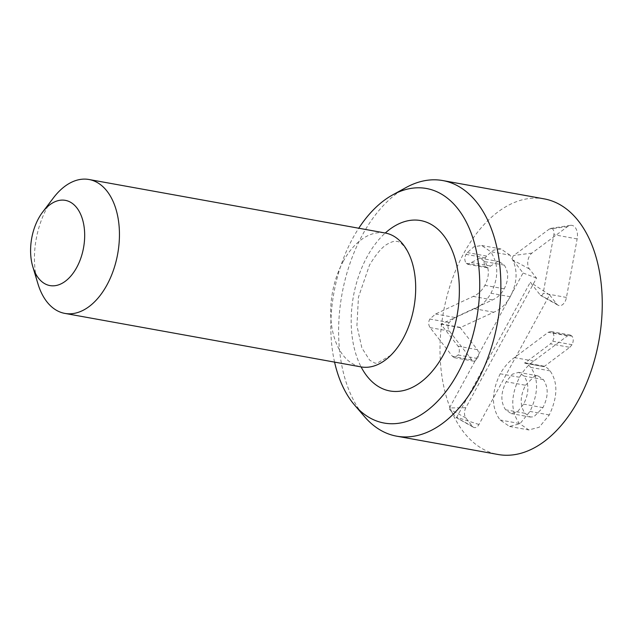 <?xml version="1.0" encoding="UTF-8"?>
<svg xmlns="http://www.w3.org/2000/svg" width="634" height="634" viewBox="0 0 634 634"><rect width="100%" height="100%" fill="white"/><g stroke="black" fill="none" stroke-linecap="round" stroke-linejoin="round"><path stroke-width="0.48" stroke-dasharray="3.17 2.38" d="M525.507 385.258L534.51 376.128L537.909 375.851L543.346 379.56C548.592 387.319 548.45 396.678 542.934 407.63L533.883 416.768L530.452 417.053L524.952 413.289C519.785 405.586 519.975 396.242 525.507 385.258L506.194 381.771L512.201 374.258L518.596 372.356L524.033 376.073C529.279 383.832 529.136 393.183 523.621 404.135L517.598 411.656L511.139 413.566L505.639 409.802C500.472 402.099 500.662 392.755 506.194 381.771M524.952 413.289L505.639 409.802M543.346 379.56L524.033 376.073M569.76 347.329L572.058 344.706C573.643 341.266 573.635 338.413 572.026 336.155L569.99 334.934L567.612 335.774L533.757 361.087C528.352 364.859 523.605 370.256 519.515 377.27C510.568 395.806 510.536 411.212 519.404 423.472L528.78 429.939L539.193 427.253L549.298 414.929C557.777 396.939 558.031 382.262 550.066 370.882C547.744 368.092 545.723 366.674 544.02 366.642L569.76 347.329L550.447 343.834L552.745 341.219C554.33 337.779 554.322 334.926 552.713 332.668L550.93 331.479L548.299 332.287L514.443 357.6C509.039 361.372 504.292 366.761 500.202 373.783C491.263 392.319 491.223 407.725 500.091 419.985L509.609 426.476L519.959 423.71L529.984 411.434C538.464 393.452 538.718 378.767 530.753 367.395C528.431 364.605 526.41 363.187 524.706 363.155L550.447 343.834M544.02 366.198L524.706 362.711M572.058 344.706L552.745 341.219M533.757 361.087L514.443 357.6M542.934 407.63L523.621 404.135M519.515 377.27L500.202 373.783M544.02 366.642L524.706 363.155L544.02 366.642M549.298 414.929L529.984 411.434M509.974 255.169L501.003 248.972L493.585 250.113L486.563 256.057L485.343 257.856C483.663 261.232 483.734 264.212 485.565 266.795L487.792 267.825L497.603 261.58L499.235 261.612L504.236 265.107C508.793 271.938 508.785 279.84 504.204 288.827C501.304 294.097 497.405 297.79 492.507 299.914L454.903 317.483L449.126 322.532C447.556 325.504 447.644 328.357 449.395 331.091L471.783 359.835L473.677 361.182L474.66 361.118L477.457 358.472C479.106 355.159 479.066 352.219 477.331 349.651L460.189 327.643L493.759 312.221C500.503 309.543 505.995 304.375 510.243 296.728C518.105 281.345 518.01 267.493 509.974 255.169L490.661 251.682L481.689 245.485L473.939 246.8L467.25 252.57L466.03 254.369C464.35 257.737 464.421 260.717 466.252 263.308L467.797 264.307L479.922 258.125L484.923 261.62C489.48 268.451 489.472 276.353 484.891 285.34C481.991 290.61 478.091 294.303 473.194 296.427L435.59 313.996L429.812 319.045C428.243 322.017 428.33 324.87 430.082 327.604L452.47 356.348L454.364 357.695L458.144 354.985C459.793 351.672 459.753 348.732 458.017 346.164L440.876 324.156L474.446 308.734C481.19 306.056 486.682 300.888 490.93 293.241C498.792 277.858 498.696 264.006 490.661 251.682M486.563 256.057L467.25 252.57M490.676 266.034L471.363 262.539M504.236 265.107L484.923 261.62M504.204 288.827L484.891 285.34M454.903 317.483L435.59 313.996M493.759 312.221L474.446 308.734M460.332 327.39L441.018 323.895M460.189 327.643L440.876 324.156M477.457 358.472L458.144 354.985M449.395 331.091L430.082 327.604M544.234 198.886A129.875 79.06 -79.8 0 0 443.348 312.633A129.875 79.06 -79.8 0 0 498.062 454.491M465.855 407.694A7.418 4.517 -79.8 0 0 465.847 417.925L472.385 426.325A7.418 4.517 -79.8 0 0 473.471 427.276A7.418 4.517 -79.8 0 0 478.947 424.503L549.607 294.905L556.692 304.011A9.375 5.706 -79.8 0 0 558.055 305.216A9.375 5.706 -79.8 0 0 566.455 297.441L577.154 238.923A12.371 7.529 -79.8 0 0 570.378 225.355A12.371 7.529 -79.8 0 0 567.557 226.607L531.918 253.101A9.375 5.706 -79.8 0 0 529.43 268.998L536.515 278.104L465.855 407.694L449.466 407.955L523.058 272.985L513.049 260.13A2.742 1.672 100.2 0 1 513.778 255.47L549.424 228.977A5.738 3.495 100.2 0 1 550.732 228.398A5.738 3.495 100.2 0 1 553.878 234.699L543.172 293.209A2.742 1.672 100.2 0 1 540.715 295.492A2.742 1.672 100.2 0 1 540.311 295.135L530.301 282.281L456.71 417.259A0.792 0.483 100.2 0 1 456.012 417.449L449.466 409.049A0.792 0.483 100.2 0 1 449.466 407.955M536.515 278.104L523.058 272.985M549.607 294.905L530.301 282.281M37.921 283.731A68.028 41.416 100.2 0 1 53.43 197.879M343.192 261.454A68.028 41.416 100.2 0 1 385.274 233.019A86.581 52.709 -79.8 0 0 367.102 256.746A86.581 52.709 -79.8 0 0 361.095 366.904A68.028 41.416 100.2 0 1 343.057 355.214A68.028 41.416 100.2 0 1 343.192 261.454M334.57 362.117A119.16 72.538 100.2 0 1 358.757 228.224M405.982 187.569A129.875 79.06 -79.8 0 0 341.956 294.319A129.875 79.06 -79.8 0 0 364.59 416.728M572.026 336.155L552.713 332.668M567.612 335.774L548.299 332.287M550.066 370.882L530.753 367.395M519.404 423.472L500.091 419.985M510.243 296.728L490.93 293.241M485.343 257.856L466.03 254.369M485.565 266.795L466.252 263.308M492.507 299.914L473.194 296.427M449.126 322.532L429.812 319.045M477.331 349.651L458.017 346.164M471.783 359.835L452.47 356.348M465.847 417.925L449.466 409.049M529.43 268.998L513.049 260.13M531.918 253.101L513.778 255.47M567.557 226.607L549.424 228.977M577.154 238.923L553.878 234.699M566.455 297.441L543.172 293.209M556.692 304.011L540.311 295.135M478.947 424.503L456.71 417.259M472.385 426.325L456.012 417.449M537.909 375.851L518.596 372.356M550.93 331.479L570.243 334.966M530.452 417.053L511.139 413.566M509.609 426.476L528.922 429.963M481.689 245.485L501.003 248.972M467.797 264.307L487.11 267.794M479.922 258.125L499.235 261.612M454.364 357.695L473.677 361.182M550.732 228.398L570.378 225.355M540.715 295.492L558.055 305.216M456.123 417.552L473.471 427.276M390.782 355.325L377.032 363.219L374.94 363.123L369.693 360.191L361.871 347.979L356.918 325.694L358.456 297.18L369.503 265.099C376.667 253.22 382.952 246.055 388.373 243.591C391.408 242.014 393.587 241.261 394.919 241.316C395.846 241.871 400.989 238.241 409.667 255.653"/><path stroke-width="0.95" d="M354.66 405.174L364.59 416.728A129.875 79.06 -79.8 0 0 396.67 436.176L498.062 454.491A129.875 79.06 -79.8 0 0 578.406 400.205A129.875 79.06 -79.8 0 0 544.234 198.886L442.841 180.571A129.875 79.06 -79.8 0 0 405.982 187.569L392.636 194.915A119.16 72.538 100.2 0 1 471.427 233.819A119.16 72.538 100.2 0 1 457.811 373.212A119.16 72.538 100.2 0 1 354.66 405.174A119.16 72.538 100.2 0 1 334.57 362.117M38.46 278.128A43.294 26.351 100.2 0 1 32.802 266.692A43.294 26.351 100.2 0 1 42.668 212.049A43.294 26.351 100.2 0 1 79.139 211.312A43.294 26.351 100.2 0 1 75.422 269.727A43.294 26.351 100.2 0 1 38.46 278.128M42.668 212.049L53.43 197.879A68.028 41.416 100.2 0 1 89.037 179.509A68.028 41.416 100.2 0 1 117.702 253.814A68.028 41.416 100.2 0 1 64.858 313.402A68.028 41.416 100.2 0 1 46.821 301.705A68.028 41.416 100.2 0 1 37.921 283.731L32.802 266.692M385.274 233.019A68.028 41.416 100.2 0 1 409.667 255.653A68.028 41.416 100.2 0 1 391.86 354.232A68.028 41.416 100.2 0 1 361.095 366.904A86.581 52.709 -79.8 0 0 432.919 370.462A86.581 52.709 -79.8 0 0 453.809 254.813A86.581 52.709 -79.8 0 0 385.282 233.019L89.037 179.509M358.757 228.224A119.16 72.538 100.2 0 1 392.636 194.915M396.67 436.176A129.875 79.06 -79.8 0 0 477.014 381.89A129.875 79.06 -79.8 0 0 442.841 180.571M64.858 313.402L361.095 366.904M391.86 354.232L390.782 355.325"/></g></svg>
